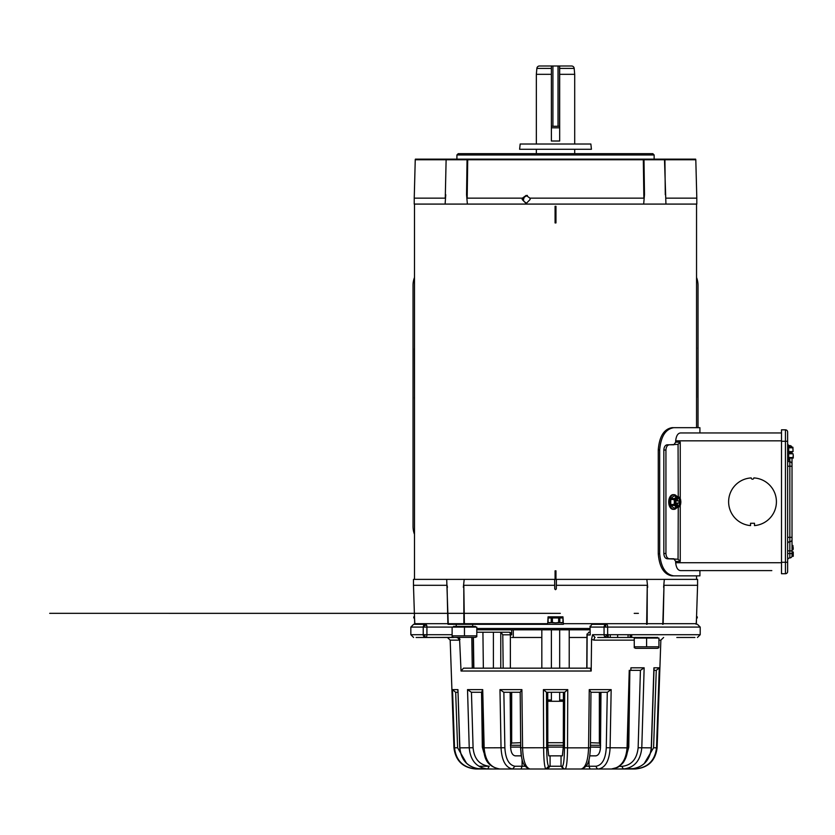 <?xml version="1.0" encoding="UTF-8"?>
<svg xmlns="http://www.w3.org/2000/svg" width="835" height="835" viewBox="0 0 835 835"><rect width="100%" height="100%" fill="white"/><g stroke="black" fill="none" stroke-linecap="round" stroke-linejoin="round"><path stroke-width="1.25" d="M415.245 159.767L414.233 198.156L445.264 198.156L446.12 159.767L415.245 159.767A1.315 1.315 0 0 1 415.412 159.141L643.211 159.141A1.315 0.825 90 0 1 643.326 159.767L643.994 159.767L644.484 194.712L643.868 198.156L643.326 159.767L467.715 159.767A1.315 0.825 -90 0 1 467.83 159.141M654.139 159.141L654.139 154.976L456.912 154.976L456.912 159.141M654.139 154.976L652.824 153.661L458.227 153.661L456.912 154.976M527.365 195.4L524.37 197.123L523.43 199.481L523.806 201.235L526.77 203.5M522.167 199.481L522.386 198.156L526.165 195.4L529.933 198.156L530.152 199.481L526.144 203.552L522.167 199.481M523.514 200.348L523.493 198.845M643.921 159.141A1.315 0.574 -90 0 1 643.994 159.767L695.805 159.767L695.628 159.141L643.211 159.141M644.484 194.712L643.67 204.084L665.933 204.084L664.503 159.767A1.315 1.19 -90 0 0 664.347 159.141M664.785 159.141A1.315 1.023 -90 0 1 664.921 159.767L665.286 194.712M665.777 198.156L696.808 198.156L696.808 204.084L665.933 204.084M446.255 159.141A1.315 1.023 -90 0 0 446.12 159.767L445.264 198.156M445.765 194.712L445.107 204.084L467.37 204.084L466.556 194.712L467.047 159.767A1.315 0.574 -90 0 1 467.12 159.141M446.704 159.141A1.315 1.19 -90 0 0 446.548 159.767L467.715 159.767L467.172 198.156L466.556 194.712M467.172 198.156L522.386 198.156M529.933 198.156L643.868 198.156M467.37 204.084L643.67 204.084M414.233 198.156L414.233 204.084L445.107 204.084M562.978 616.867L548.063 616.867L562.978 616.867L563.364 624.319L547.677 624.319L548.063 616.867M548.031 617.963L563.02 617.963L562.978 622.492L561.381 622.9L559.815 622.492L559.815 617.963M551.236 617.963L551.236 622.492L549.67 622.9L548.073 622.492L548.094 617.963L548.073 622.492L555.525 622.9L552.384 622.492L552.384 617.963M551.236 622.492L552.384 622.492M558.657 617.963L558.657 622.492L555.525 622.9L562.978 622.492M558.657 622.492L559.815 622.492M562.947 617.963L562.947 622.492M414.494 616.867L414.682 623.693L447.873 623.693A1.315 1.002 90 0 0 448.009 624.319L463.978 624.319A1.315 0.668 90 0 1 463.884 623.693L463.801 585.304L464.385 623.693L447.873 623.693L447.049 585.304L413.471 585.304L414.494 616.867L413.774 616.867L413.774 617.963L414.525 617.963L414.87 624.319M590.867 144.017L520.174 144.017L519.62 149.277L591.42 149.277L590.867 144.017M555.964 578.718L555.087 578.718L555.087 570.827L555.964 570.827L555.964 578.718M555.964 222.935L555.087 222.935L555.087 206.276L555.964 206.276L555.964 222.935M696.547 579.375L696.547 575.868L697.277 575.868L672.018 575.868C663.971 574.49 659.389 567.111 658.262 553.73L659.681 553.73C660.871 567.184 665.589 574.563 673.814 575.868L699.907 575.868L699.907 570.608L680.619 570.608C677.884 570.409 676.235 567.779 675.672 562.717L675.672 561.402L680.243 561.402L680.243 505.415M781.497 432.947L680.619 432.947L728.621 432.947L699.907 432.947L699.907 427.677L673.814 427.677C665.589 428.992 660.882 436.371 659.681 449.825L658.262 449.825C659.379 436.454 663.961 429.065 672.018 427.677L697.277 427.677L696.547 427.677L696.547 204.084M414.494 579.375L414.494 204.084M792.373 549.795L793.052 549.795L793.25 548.178L792.906 546.017L792.018 546.017M792.906 546.017L792.018 545.464M792.906 545.464L793.052 549.795M792.906 556.298L793.25 553.584L793.25 556.298L791.956 556.298M792.906 555.755L792.018 555.755A2.192 2.192 0 0 1 789.827 557.937A2.192 2.192 0 0 0 787.635 560.128A2.192 2.192 0 0 1 789.827 557.937A2.192 2.192 0 0 0 792.018 555.745L792.018 553.553L789.827 553.553L789.827 557.937M793.25 553.584L793.25 551.966L793.25 553.584L793.052 551.966L792.373 551.966M696.171 624.319L696.526 617.963L697.267 617.963L697.267 616.867L696.547 616.867L697.58 585.304L663.992 585.304L663.167 623.693A1.315 1.002 90 0 1 663.032 624.319M789.827 451.589L789.827 452.674L792.018 452.674L792.018 451.589L792.018 453.76M792.018 458.091L792.018 553.553M792.018 537.333L789.827 537.333L789.827 541.717A2.192 2.192 0 0 0 787.635 543.909A2.192 2.192 0 0 1 789.827 541.717A2.192 2.192 0 0 0 792.018 539.525A2.192 2.192 0 0 1 789.827 541.717L789.827 553.553L787.635 553.553M792.018 464.03A2.192 2.192 0 0 0 789.827 461.839L789.827 537.333L787.635 537.333M791.956 447.257A2.192 2.192 0 0 0 789.827 445.619L789.827 447.257M787.635 459.647A2.192 2.192 0 0 0 789.827 461.839L789.827 458.091M787.635 443.416A2.192 2.192 0 0 0 789.827 445.619M787.635 571.537A2.192 2.192 0 0 1 785.443 573.728L781.497 573.728L785.443 573.728A2.192 2.192 0 0 0 787.635 571.537L787.635 432.019A2.192 2.192 0 0 0 785.443 429.827A2.192 2.192 0 0 1 787.635 432.019M781.497 573.728L781.497 429.827L785.443 429.827L785.443 441.277L787.635 441.277M472.683 626.417L472.683 624.319M456.234 626.417L456.234 624.319M475.418 627.116L475.418 626.417L453.499 626.417L453.499 627.116M452.121 636.729L452.121 635.842L452.121 636.729L453.499 637.376L475.418 637.376L476.795 636.729L476.795 635.842L476.795 636.729M464.458 635.842L476.795 635.842L476.795 627.116L464.458 627.116L464.458 635.842L452.121 635.842L452.121 627.116L464.458 627.116M787.666 460.012L788.731 460.012L788.731 445.326L787.635 445.326M788.731 453.217L789.701 453.217L789.701 452.132L788.731 452.132M789.701 452.132L789.701 451.589L793.052 451.589L792.906 447.8L788.731 447.8M792.906 447.8L792.906 447.257L788.731 447.257M792.906 447.257L793.052 451.589M792.906 458.091L793.25 455.378L793.25 458.091L788.731 458.091M792.906 457.538L788.731 457.538M793.052 453.76L793.25 455.378L793.052 453.76L789.701 453.76L789.701 453.217M789.701 451.589L792.373 451.589M792.373 453.76L789.701 453.76M698.018 427.677L698.018 285.34A21.919 21.919 0 0 0 696.547 277.46M414.494 277.46A21.919 21.919 0 0 0 413.033 285.34L413.033 526.478A21.919 21.919 0 0 0 414.494 534.348M696.547 397.543L696.547 398.994M696.547 348.508L696.62 397.543M414.494 348.508L414.494 347.047M414.494 397.543L414.421 348.508M658.262 449.825L658.262 553.73M659.681 449.825L659.681 553.73M673.814 575.868L672.018 575.868M672.018 427.677L673.814 427.677L672.018 427.677M551.382 65.996L559.554 65.996L559.554 126.283L551.382 126.283L551.382 65.996L539.483 65.996A2.63 2.63 0 0 0 536.863 68.397L536.341 74.325L551.382 74.325M571.558 65.996A2.63 2.63 0 0 1 574.177 68.397L559.669 68.397L559.669 65.996L571.558 65.996L559.669 65.996L559.669 141.021L551.382 141.021L551.382 126.283M574.699 153.661L574.699 149.277M574.699 144.017L574.699 74.325L559.669 74.325M536.341 153.661L536.341 149.277M536.341 144.017L536.341 74.325M559.669 692.278L559.669 699.97L563.395 699.97M569.22 668.167L569.22 629.799M541.832 668.167L541.832 629.799M547.75 699.97L551.382 699.97L551.382 692.278M551.382 668.167L551.382 629.799M559.669 629.799L559.669 668.167M574.177 68.397L574.699 74.325M559.669 699.97L559.669 701.285L563.395 701.285M547.75 701.285L551.382 701.285L551.382 699.97M559.669 701.285L551.382 701.285M673.542 494.685A7.348 4.384 90 0 0 673.104 494.654A7.348 4.384 90 0 0 668.72 502.002A7.348 4.384 90 0 0 673.104 509.34A7.348 4.384 90 0 0 673.542 509.308M675.4 507.628L675.077 507.93A5.96 3.559 -90 0 1 674.753 507.962A5.96 3.559 -90 0 1 674.429 507.93L676.799 507.628A7.348 4.384 -90 0 1 673.981 509.34A7.348 4.384 -90 0 1 669.597 502.002A7.348 4.384 -90 0 1 673.981 494.654A7.348 4.384 -90 0 1 676.799 496.376L678.093 496.376L680.233 498.558A5.96 3.559 -90 0 1 680.567 499.497L680.567 504.497A5.96 3.559 -90 0 1 680.233 505.436L678.093 507.628L676.799 507.628L674.419 505.436L671.079 505.436L673.657 507.93A5.96 3.559 90 0 0 673.981 507.962A5.96 3.559 90 0 0 674.304 507.93M674.096 499.497A5.96 3.559 -90 0 1 674.419 498.558L675.985 497.305A5.417 3.236 -90 0 1 676.955 496.689L676.955 497.347A4.78 2.849 90 0 0 674.753 502.002A4.78 2.849 90 0 0 676.955 506.647L676.955 507.304A5.417 3.236 -90 0 1 675.985 506.688A5.417 3.236 -90 0 1 674.377 502.002L674.096 499.497L670.745 499.497L670.745 504.497A5.96 3.559 90 0 0 671.079 505.436M674.304 496.063A5.96 3.559 90 0 0 673.981 496.032A5.96 3.559 90 0 0 673.657 496.063L671.079 498.558A5.96 3.559 90 0 0 670.745 499.497M673.657 496.063L674.429 496.063A5.96 3.559 -90 0 1 674.753 496.032A5.96 3.559 -90 0 1 675.077 496.063L675.4 496.376M674.429 507.93L673.657 507.93M674.419 505.436A5.96 3.559 -90 0 1 674.096 504.497L670.745 504.497M674.096 504.497L674.377 502.002A5.417 3.236 -90 0 1 675.985 497.305L676.799 496.376L674.429 496.063M674.419 498.558L671.079 498.558M680.243 498.578L680.243 442.153L678.062 444.335L678.25 496.689A5.417 3.236 -90 0 1 679.22 497.305A5.417 3.236 -90 0 1 680.838 502.002A5.417 3.236 -90 0 1 679.22 506.688A5.417 3.236 -90 0 1 678.25 507.304L678.062 559.22L680.243 561.402M678.25 496.689L677.55 498.318L676.246 498.986L677.561 498.318L677.561 500.896L679.095 500.896L679.095 503.098L677.561 503.098L677.55 506.647L678.25 507.304M676.246 505.008L677.55 505.676L676.246 505.008M676.256 506.208L676.246 503.098L674.826 503.098M674.826 500.896L676.246 500.896L676.256 497.785M678.25 506.647A4.78 2.849 90 0 0 680.462 502.002A4.78 2.849 90 0 0 678.25 497.347M677.55 506.647A4.78 2.849 90 0 0 679.753 502.002A4.78 2.849 90 0 0 677.55 497.347M676.246 500.896L677.561 500.896M675.839 503.098L675.839 500.896M677.561 503.098L676.246 503.098M753.838 570.608L699.907 570.608M728.621 501.772A23.891 23.891 0 0 0 750.55 525.591L750.55 523.263L754.496 523.263L754.496 525.591A23.891 23.891 0 0 0 776.414 501.449A23.891 23.891 0 0 0 753.838 477.923A1.315 1.315 0 0 1 752.523 479.196A1.315 1.315 0 0 1 751.208 477.923A23.891 23.891 0 0 0 728.621 501.772M776.414 432.947L751.208 432.947M680.619 432.947C677.884 433.135 676.235 435.766 675.672 440.838L675.672 442.153L673.855 444.784L667.269 444.784C665.213 445.086 664.065 446.84 663.835 450.044L663.835 553.511C664.065 556.705 665.203 558.458 667.269 558.772L673.855 558.772L675.672 561.402M680.619 570.608L771.811 570.608M667.269 558.772L678.062 559.22M669.357 558.772C667.301 558.469 666.153 556.715 665.933 553.511L663.835 553.511M663.835 450.044L665.933 450.044L665.933 553.511M665.933 450.044C666.153 446.85 667.301 445.097 669.357 444.784L667.269 444.784M678.062 444.335L669.357 444.784M697.58 585.304L697.58 579.375L556.392 579.375L556.308 588.925L555.505 589.687L554.732 588.925L554.649 579.375L446.704 579.375L448.228 623.693A1.315 1.138 90 0 0 448.374 624.319M463.801 585.304L554.701 585.304M476.795 628.484L590.042 628.484M476.795 629.799L590.042 629.799M413.471 585.304L413.471 579.375L446.704 579.375M556.34 585.304L647.25 585.304L647.156 623.693A1.315 0.668 90 0 1 647.062 624.319M663.992 585.304L662.823 623.693L696.359 623.693L696.547 616.867M447.049 585.304L447.445 587.276M663.606 587.276L664.336 579.375M463.978 624.319L547.677 624.319M646.833 579.375L647.699 587.276M463.341 587.276L464.208 579.375M556.308 588.925L556.392 579.375L554.649 579.375L554.732 588.925M634.256 647.689L634.256 646.801L634.256 647.689L635.633 648.336L657.552 648.336L658.94 647.689L658.94 646.801L658.94 647.689L658.94 646.801L634.256 646.801L634.256 638.076L658.94 638.076L658.94 646.801M646.593 638.076L646.593 646.801M657.552 637.47L606.659 637.47A2.766 2.599 -90 0 1 604.06 634.715L604.06 627.085A2.766 2.599 -90 0 1 606.659 624.319L591.785 624.319L590.209 627.085L605.511 627.085A2.766 1.138 -90 0 1 606.659 624.319A2.766 0.992 90 0 1 607.65 627.085L700.21 627.085L697.444 624.319M423.23 627.085L423.23 634.715L426.925 634.715A2.766 1.169 90 0 1 425.756 637.47A2.766 2.526 -90 0 1 423.23 634.715L410.841 634.715L410.841 627.085L423.23 627.085A2.766 2.526 -90 0 1 425.756 624.319A2.766 1.169 90 0 1 426.581 625.133A2.766 1.774 157.1 0 0 423.251 627.085L453.499 627.085M500.906 632.21L509.047 632.21A2.63 2.63 -90 0 1 510.905 632.982L509.047 632.21L500.906 632.21L502.785 634.798L510.362 634.798A2.63 1.326 -90 0 0 510.227 633.661A2.63 1.326 -90 0 0 509.047 632.21A2.63 2.63 -90 0 1 511.678 634.84L511.678 629.799M510.373 668.167L510.362 634.798L511.678 634.84L510.905 632.982L510.227 633.661M634.256 640.142L594.071 640.142L591.566 639.401L592.558 634.715L607.65 634.715A2.766 0.992 90 0 1 606.659 637.47L597.745 637.47M416.122 637.47L434.231 637.47M591.566 639.401L591.19 671.016L590.241 668.167L586.953 668.167L587.141 634.976L590.209 634.976L590.042 626.135L590.209 634.976M457.945 689.616L459.709 747.836C461.244 760.727 468.205 767.783 480.584 769.004L476.284 769.004C463.279 767.741 456.035 760.685 454.522 747.847L452.507 689.616L457.945 689.616L459.866 747.847C461.181 760.56 468.091 767.615 480.584 769.004L487.713 769.004C476.566 767.615 470.408 760.56 469.239 747.847L467.527 689.616L482.714 689.616L484.164 747.847C485.156 760.56 490.343 767.615 499.748 769.004L512.565 769.004C505.613 767.615 501.772 760.56 501.042 747.847L499.977 689.616L521.896 689.616L522.585 747.847C523.054 760.56 525.507 767.615 529.943 769.004L545.923 769.004C544.545 767.741 543.783 760.685 543.627 747.847L543.418 689.616L546.487 692.278L547.739 692.278L547.833 747.231L548.731 755.852L550.077 755.852L550.077 766.238L548.668 766.238C547.499 765.194 546.841 759.036 546.695 747.753L546.497 692.278L564.679 692.278L564.46 747.753C564.335 758.827 563.667 764.996 562.466 766.238L561.036 766.238L561.036 755.852L562.404 755.852L563.26 747.085L547.833 747.085M543.418 689.616L567.748 689.616L567.539 747.847L588.571 747.847L589.259 689.616L590.961 692.278L590.428 747.784C589.698 757.376 589.489 766.791 581.181 769.004C585.596 767.741 588.059 760.685 588.571 747.847L590.428 747.784L590.961 692.278L607.337 692.278L611.168 689.616L610.103 747.847C609.373 760.56 605.521 767.615 598.559 769.004L611.46 769.004C620.749 767.772 625.958 760.716 627.064 747.847L629.246 670.359M629.256 670.359L630.863 670.359L630.926 667.812L644.15 667.812L640.424 670.359L638.138 747.753C636.917 759.119 631.51 765.319 621.898 766.373L619.288 766.373M520.685 747.816L521.395 755.852L515.237 755.852C512.471 755.341 510.936 752.471 510.634 747.231L510.154 692.278L503.86 692.278L504.872 747.753C505.519 758.827 508.87 764.996 514.913 766.238L522.084 766.238L522.084 759.224M567.748 689.616L564.679 692.278L563.416 692.278L563.312 747.231M596.211 766.238L589.019 766.238L590.063 769.004L598.559 769.004A2.766 2.348 -90 0 1 596.211 766.238C602.265 764.996 605.625 758.827 606.273 747.753L607.285 692.278L600.981 692.278L600.501 747.231C600.188 752.471 598.653 755.341 595.887 755.852L589.76 755.852M590.042 632.21L588.727 632.21L587.141 634.976L586.974 634.026L586.786 668.167M471.796 637.376L472.266 668.167L463.529 668.167L461.035 671.016L459.49 637.376M425.756 624.319L413.596 624.319L410.841 627.085M676.809 637.47L694.918 637.47M586.953 637.47L569.22 637.47M541.832 637.47L511.678 637.47M456.693 637.376L425.756 637.47A2.766 0.971 90 0 1 424.785 634.715M437.342 637.47L453.499 637.47M606.659 637.47L635.633 637.47M599.363 742.701L599.363 692.278L599.363 743.035L590.491 742.701M590.209 633.201L590.042 634.026M500.77 668.167L500.77 632.21L476.795 632.21M520.664 742.701L511.678 743.035L511.678 692.278L511.678 743.035L510.394 745.279M592.558 634.715L595.084 637.47A2.766 1.012 90 0 0 594.071 640.142M460.033 639.401L458.947 640.142L450.18 640.142L447.424 637.47M547.823 742.701L563.322 742.701M600.636 745.279L599.363 743.035M608.214 637.47L608.245 634.798M628.087 634.715L628.056 637.47L628.097 634.715M629.851 670.359L628.776 747.231L629.82 670.359M482.922 632.21L483.35 668.167L472.266 668.167M463.529 668.167L590.241 668.167M483.809 752.345L482.327 747.231L481.555 692.278M502.785 634.798L503.181 668.167M600.448 747.085L590.439 747.085L600.448 747.231C600.146 752.471 598.611 755.341 595.846 755.852M598.58 769.004L589.98 769.004M634.59 768.586L618.818 769.004L634.757 769.004C647.72 767.772 654.974 760.716 656.519 747.847L657.103 747.847L660.861 640.142L658.94 640.142M644.15 667.812L641.791 747.847C640.487 760.716 634.329 767.772 623.317 769.004L630.529 769.004C642.887 767.772 649.797 760.716 651.269 747.847L653.909 667.812L659.285 667.812L656.268 670.359L653.586 747.753L644.14 763.712M653.909 667.812L653.857 669.43M653.972 670.359L656.362 670.359M630.863 670.359L640.497 670.359M520.716 747.085L510.634 747.085M627.409 752.158L628.776 747.231L627.419 752.084M631.719 670.359L636.228 670.359M586.034 766.238L589.019 766.238L589.019 759.37M521.896 689.616L520.195 692.278L520.716 747.784L546.695 747.753M529.943 769.004C521.51 766.582 521.447 757.126 520.716 747.784L520.195 692.278L503.808 692.278L499.977 689.616M564.46 747.753L567.539 747.847C567.393 760.56 566.621 767.615 565.212 769.004L581.181 769.004M482.714 689.616L481.941 691.526L482.714 692.278L471.368 692.278L467.527 689.616M501.324 769.004L487.713 769.004L489.195 766.238L479.697 766.238L489.195 766.238C479.488 764.996 474.113 758.827 473.08 747.753L471.451 692.278M457.81 690.524L457.998 691.317M452.507 689.616L455.586 692.278L457.872 692.278M450.18 640.142L453.948 747.847L457.601 747.753L455.68 692.278L458.029 692.278M536.227 769.004L590.063 769.004M615.332 769.004L630.529 769.004C642.919 767.783 649.88 760.727 651.415 747.836L654.035 668.678M621.898 766.373L623.317 769.004L609.79 769.004M562.466 766.238A2.766 2.745 -90 0 0 565.212 769.004L545.923 769.004L548.668 766.238M535.402 769.004L512.565 769.004L514.913 766.238M476.461 768.576L492.316 769.004M495.854 769.004L480.542 769.004M563.26 747.231L562.352 755.852M561.036 755.852L550.077 755.852M547.593 769.004L550.077 766.238L561.036 766.238L563.531 769.004M521.04 769.004L522.084 766.238L525.111 766.238M792.018 550.881L787.635 550.881M792.018 466.222L787.635 466.222M789.701 452.674L789.827 453.76M781.497 441.277L785.443 441.277L785.443 562.279L787.635 562.279M781.497 562.279L785.443 562.279L785.443 573.728M696.547 347.047L696.62 348.508M414.494 399.005L414.421 397.543M558.02 65.996L558.02 126.283M552.916 65.996L552.916 126.283M551.382 68.397L536.863 68.397M551.382 127.818L559.669 127.818M781.497 562.717L675.672 562.717M680.243 442.153L675.672 442.153M675.672 440.838L781.497 440.838M464.5 624.319A1.315 0.845 90 0 1 464.385 623.693L547.864 623.693M563.176 623.693L646.666 623.693L647.25 585.304M646.551 624.319A1.315 0.845 90 0 0 646.666 623.693L662.823 623.693A1.315 1.138 90 0 1 662.666 624.319M426.581 625.133A2.766 1.169 90 0 1 426.925 627.085L426.925 634.715L452.121 634.715M604.822 636.667A2.766 0.668 -43.2 0 0 607.598 634.715M461.035 671.016L591.19 671.016M483.34 747.836L504.872 747.753M589.259 689.616L611.168 689.616M606.273 747.753L627.064 747.847M638.138 747.753L651.269 747.847M659.285 667.812L656.519 747.847L653.586 747.753M513.285 629.799L513.285 637.47M605.511 627.085L607.65 627.085L607.65 634.715L700.21 634.715L697.444 637.47M456.421 637.47A2.766 2.536 -90 0 1 458.947 640.142M459.866 747.847L473.08 747.753M510.623 745.279L520.696 745.279M547.823 745.279L563.322 745.279M590.46 745.279L600.511 745.279M600.647 730.375L600.657 692.278M610.26 634.715L610.26 637.47M617.639 634.715L617.639 637.47M630.112 634.715L630.112 637.47M630.456 634.715L630.456 637.47M473.633 668.167L473.163 637.376M493.401 632.21L493.401 668.167M510.383 692.278L510.383 718.872M520.685 747.753L520.675 747.085M484.164 747.753L483.34 747.816L481.941 691.526M466.608 763.378L457.601 747.753M695.805 159.767L696.808 198.156M673.104 509.34L673.981 509.34M673.104 494.654L673.981 494.654M673.981 496.032L674.753 496.032M673.981 507.962L674.753 507.962M638.378 613.36L634.214 613.36L638.378 613.36M560.306 613.36L49.693 613.339L550.745 613.349M657.552 638.076L657.552 637.376M635.633 638.076L635.633 637.376M700.21 627.085L700.21 634.715M663.627 637.47L660.861 640.142M410.841 634.715L413.596 637.47M631.719 634.715L631.719 637.47M473.393 637.376L473.862 668.167M657.103 747.847C655.454 760.758 648.148 767.814 635.195 769.004M481.837 692.278L483.642 752.074M521.197 755.852L520.518 746.96M611.46 769.004L617.754 767.344C621.584 764.547 623.703 762.459 624.11 761.071C626.219 757.919 627.461 753.504 627.837 747.816L629.767 670.359M453.948 747.847C455.586 760.758 462.893 767.814 475.856 769.004M483.34 747.816C484.54 756.489 485.135 766.029 499.748 769.004"/></g></svg>
